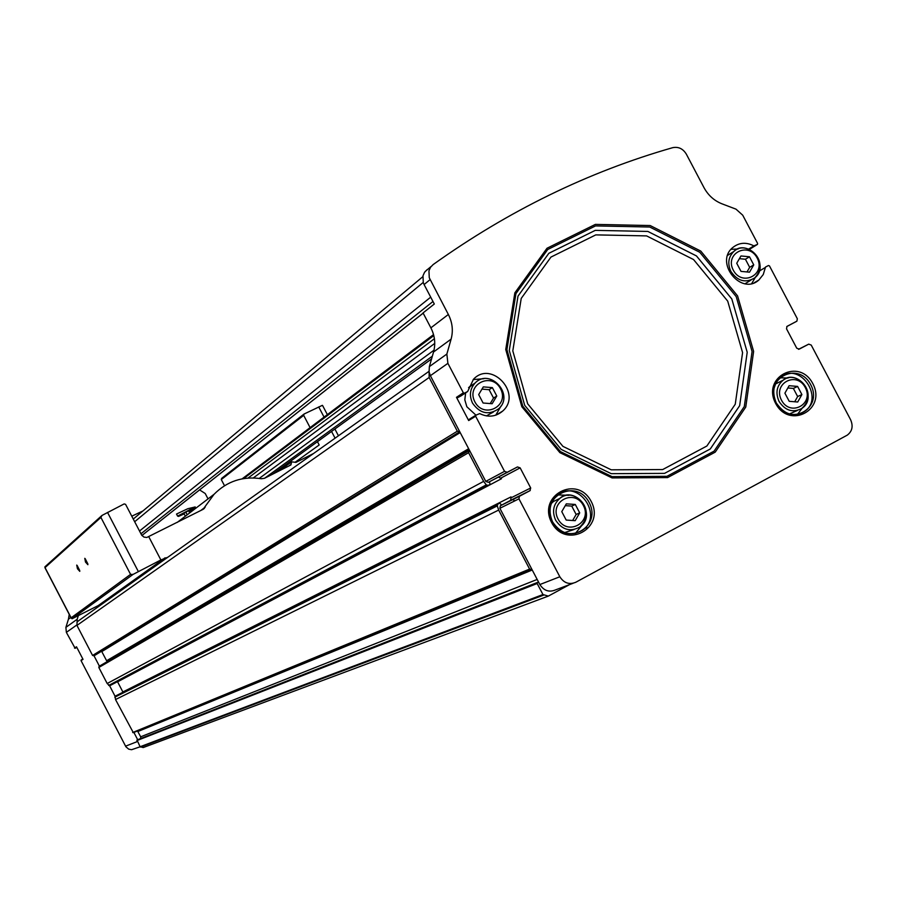 <?xml version="1.0" encoding="UTF-8"?>
<svg xmlns="http://www.w3.org/2000/svg" width="897" height="897" viewBox="0 0 897 897"><rect width="100%" height="100%" fill="white"/><g stroke="black" fill="none" stroke-linecap="round" stroke-linejoin="round"><path stroke-width="1.35" d="M195.198 506.951L187.776 508.722L176.53 514.037L177.572 516.055M184.165 513.891L178.525 516.403L188.594 510.662L194.884 507.825L189.615 511.055M189.323 510.471L192.014 508.991M195.165 506.906L177.606 516.111M181.093 514.665L183.863 513.308L181.071 514.687M460.722 396.07L457.548 397.696L464.422 393.189L463.357 392.808L447.895 363.341L446.863 354.057L451.113 339.122C453.355 330.746 452.436 322.528 448.354 314.477L429.271 277.745L428.945 270.804L430.526 267.272L433.116 264.593C508.476 210.761 588.342 171.787 672.705 147.669C678.424 146.525 682.953 148.667 686.317 154.105L704.022 187.697C708.215 195.355 714.203 200.737 721.995 203.832L736 209.158L742.716 215.19L757.617 243.446L757.483 244.388L753.872 245.868C746.136 241.955 739.117 242.504 732.793 247.516C714.225 262.473 741.157 296.044 758.851 280.032L763.257 274.527L765.522 267.037L768.46 265.523L769.458 265.893L797.332 318.727L796.906 321.16L786.961 326.407L786.534 328.84L796.738 348.193L799.249 349.124L808.724 344.145L811.224 345.076L850.625 419.774C853.361 426.165 852.251 431.289 847.295 435.123L575.796 582.254C569.27 584.934 563.944 583.106 559.829 576.76L518.948 498.833L519.408 496.288L529.948 490.704L510.673 500.324L511.01 496.893L122.867 691.968L117.496 681.642M430.078 279.629L424.102 284.562L423.294 282.69L422.98 275.805L424.55 272.296L427.129 269.638M99.41 666.168L93.994 655.741L92.582 655.449L76.951 625.411L77.198 619.244L78.319 615.678M76.974 622.226L78.51 620.802M199.594 489.897L205.222 493.518L208.026 498.889M575.168 520.675L566.186 520.069L561.769 511.638L566.321 503.845L575.291 504.462L579.709 512.871L575.168 520.675M797.713 402.013L789.214 401.318L784.909 393.166L789.113 385.71L797.601 386.416L801.896 394.568L797.713 402.013M749.522 272.183L753.749 264.884L749.477 256.777L740.967 255.959L736.729 263.258L741.012 271.387L749.522 272.183M492.15 403.728L496.781 396.026L492.363 387.616L483.315 386.887L478.673 394.579L483.091 403.011L492.15 403.728M775.625 403.381C761.609 377.121 799.249 357.32 812.805 383.602C826.843 409.637 789.36 429.798 775.625 403.381M551.599 522.491C537.191 495.368 577.276 474.289 591.19 501.445C605.643 528.322 565.727 549.783 551.599 522.491M464.422 393.189L467.673 391.507L473.47 379.274C491.466 359.753 522.682 393.839 502.656 411.095C495.817 416.813 488.17 417.654 479.716 413.607L475.937 415.154L466.844 406.756L464.814 399.838L465.644 392.841M529.948 490.704L530.699 487.979L520.148 467.864L517.479 466.933L507.209 472.282L504.54 471.34L475.634 416.23L475.937 415.154M140.111 746.797L131.556 749.713L128.708 749.152L125.928 746.809L81.033 660.584L82.849 658.992L81.122 660.069M76.727 647.23L75.124 648.284L76.817 647.41M75.124 648.284L66.356 632.363L65.896 627.362L68.441 619.199L70.829 617.45M69.226 614.378L68.441 619.199M81.033 660.584L83.029 659.351L76.503 646.793L74.529 648.094M137.69 739.733L133.9 732.445M530.318 569.517L133.328 732.681L115.522 699.548L115.063 696.24L109.625 685.779L107.18 683.514L98.838 667.48L99.208 666.269L469.064 450.642M517.479 466.933L498.463 477.058L501.479 478.729L117.585 681.81M498.463 477.058L488.394 482.306L485.782 481.397L430.369 375.697L429.08 371.863L429.36 366.615L433.554 351.983C435.751 343.775 434.854 335.725 430.874 327.842L423.048 312.918L434.305 304.016L424.102 284.562M514.699 500.941L512.905 499.483M573.071 583.285L555.501 589.912C549.11 592.547 543.896 590.753 539.859 584.552L499.876 508.285L500.324 505.796L510.673 500.324M469.109 419.404L468.671 420.547L456.483 397.315L463.357 392.808M569.55 584.609L548.325 596.101L542.954 594.543L537.168 583.521L537.404 582.478L538.604 582.164M531.506 568.631L530.721 569.393L529.6 569.079L498.665 510.068L497.286 505.897L497.757 504.17L499.73 503.105L501.647 505.067M489.426 481.767L490.087 484.38L488.215 485.367L486.275 484.873L483.629 481.375L468.593 452.693L469.523 450.395M131.758 516.19L142.959 510.942M548.325 596.101L143.184 747.571L140.089 746.741L137.028 739.991L537.438 582.456M459.757 431.76L457.324 431.188L429.158 377.469L429.08 371.863M483.629 481.375L107.18 683.514M498.665 510.068L115.522 699.548M537.18 579.44L140.683 736.807L140.65 738.567M140.683 736.807L137.51 730.965M115.063 696.24L499.73 503.105M489.953 484.458L109.625 685.779M108.66 660.775L106.62 660.73L101.585 651.211M95.228 655.102L93.994 655.741M557.766 494.897L568.866 495.335M582.321 524.846L575.325 533.468M551.375 503.452L553.561 501.412L559.201 498.732M574.046 529.544L564.516 532.616M779.885 377.783L787.97 378.041M802.277 408.101L797.343 414.459M775.333 384.073L779.717 381.875M797.467 410.434L789.405 413.988M457.548 397.696L456.483 397.315M473.179 379.566L483.853 378.713M501.064 405.96L495.761 415.176M468.559 387.695L474.491 383.434M493.417 411.992L486.443 415.905M755.285 277.431L751.72 283.519M731.01 249.332L738.074 248.985M727.747 255.096L730.281 253.705M751.013 280.066L745.104 283.732M481.969 389.107L489.134 389.69L492.363 387.616M489.134 389.69L493.529 398.066L496.781 396.026M493.529 398.066L490.222 403.583M739.397 258.661L745.418 259.244L749.477 256.777M745.418 259.244L749.679 267.328L753.749 264.884M749.679 267.328L747.01 271.948M787.846 387.975L793.363 388.423L797.601 386.416M793.363 388.423L797.646 396.541L801.896 394.568M797.646 396.541L794.708 401.766M565.278 505.639L571.748 506.087L575.291 504.462M571.748 506.087L576.143 514.474L579.709 512.871M576.143 514.474L572.634 520.507M189.323 510.483L192.048 508.969M189.671 512.905L188.527 510.696M190.321 512.411L189.245 510.337M187.193 514.8L185.791 512.097M185.231 515.932L183.784 513.174M102 515.439L44.895 566.848L45.029 567.61L100.901 517.423L102 515.439L124.167 503.912L125.591 504.361L141.715 535.217L143.946 537.079L146.816 537.471L203.036 509.373L214.047 494.303C227.109 481.151 242.908 475.971 261.431 478.74L264.48 478.303L290.807 464.994M85.495 562.049L84.789 558.326L87.895 564.695L85.495 562.049M77.445 568.732L76.727 565.088L79.788 571.344L77.445 568.732M290.92 464.915L291.626 461.843L295.988 462.381L313.569 453.49M310.093 427.634L303.679 415.356L304.038 414.044L322.371 405.332L322.92 406.139M304.038 414.044L221.66 478.348L221.279 479.547L224.508 485.714M148.801 536.787L160.877 559.952L167.773 557.261M165.115 557.799L98.165 605.621L100.509 605.15M160.877 559.952L133.104 574.383L130.57 574.383L71.143 617.798L72.074 618.751L98.165 605.621M317.448 441.672L319.175 444.979L295.281 462.134M303.679 415.356L221.279 479.547M79.743 570.582L77.164 565.48M87.861 563.933L85.215 558.719M558.046 519.004C548.818 501.681 574.461 488.136 583.398 505.538C592.637 522.76 567.072 536.462 558.046 519.004M781.489 400.208C772.519 383.423 796.603 370.708 805.293 387.549C814.274 404.233 790.257 417.094 781.489 400.208M733.286 270.165C724.35 253.459 748.513 241.237 757.169 258C766.116 274.617 742.021 286.984 733.286 270.165M474.872 401.856C465.644 384.521 491.612 371.38 500.548 388.782C509.788 406.016 483.898 419.314 474.872 401.856M737.569 295.875L700.77 251.082L650.168 225.539L595.361 224.396L547.002 248.256L514.856 292.848L505.74 349.494L521.807 406.689L559.885 452.649L612.068 477.922L667.57 477.596L715.212 452.144L745.766 407.059L753.626 351.389L737.569 295.875M125.546 746.169L137.387 741.55M66.356 632.363L76.772 625.018M447.895 363.341L430.369 375.697M504.54 471.34L485.782 481.397M468.671 420.547L475.634 416.23M518.948 498.833L499.876 508.285M559.829 576.76L539.859 584.552M448.354 314.477L430.874 327.842M65.896 627.362L77.198 619.244M429.158 377.469L76.951 625.411M457.324 431.188L92.582 655.449M468.593 452.693L98.838 667.48M529.6 569.079L132.678 732.513M537.168 583.521L136.882 740.586M542.954 594.543L140.089 746.741M586.873 527.436L584.642 528.4M543.604 595.126L140.459 747.066M532.235 570.01L137.925 731.492M497.286 505.897L114.782 697.204M497.992 504.013L115.22 696.139M530.699 487.979L511.402 497.656M520.148 467.864L501.075 477.978M488.215 485.367L109.793 685.712M486.275 484.873L108.672 685.454M469.019 449.419L107.068 660.977M468.66 448.735L106.62 660.73M460.195 432.589L101.843 651.558M459.836 431.917L95.172 655.124M459.421 431.928L93.793 655.842M446.863 354.057L429.36 366.615M451.113 339.122L433.554 351.983M796.671 321.305L786.792 326.542M808.724 344.145L798.498 349.314M519.699 496.097L500.616 505.616M507.209 472.282L488.394 482.306M552.462 521.987C539.108 496.871 576.233 477.339 589.138 502.488C602.515 527.391 565.536 547.248 552.462 521.987M552.474 521.942C547.832 511.301 549.513 502.342 557.542 495.077C577.859 478.202 604.309 516.033 582.254 530.407C570.447 536.664 560.524 533.85 552.474 521.942M555.658 520.226C551.89 511.593 553.281 504.327 559.806 498.452C576.244 484.896 597.559 515.394 579.81 527.044C570.245 532.156 562.195 529.892 555.658 520.226M798.622 414.235L804.037 411.79C793.52 417.453 784.281 414.504 776.309 402.966C763.291 378.669 798.151 360.325 810.709 384.678C823.715 408.797 788.99 427.443 776.275 402.988C771.768 392.045 773.349 383.333 781.063 376.852C800.528 361.682 824.982 398.885 804.037 411.79C797.803 415.614 791.266 415.636 784.393 411.846M773.696 389.365L776.174 382.245L781.063 376.852M779.056 401.441C775.311 392.841 776.656 385.777 783.092 380.238C798.835 368.028 818.569 398.055 801.683 408.516C792.769 413.024 785.223 410.658 779.056 401.441M460.587 396.16L467.483 391.641M468.974 419.471L475.836 415.21M759.434 270.984L765.287 267.508M748.58 249.142L753.872 245.868M749.006 249.31L754.534 245.901M749.309 249.433L757.36 244.466M472.528 403.134C469.075 395.577 469.927 388.883 475.085 383.041C489.627 367.378 514.766 394.815 498.676 408.774C488.742 415.535 480.018 413.663 472.528 403.134M730.887 271.466C727.366 263.684 728.319 257.047 733.746 251.541C748.143 237.918 770.489 265.826 754.814 277.835C745.654 283.396 737.682 281.277 730.887 271.466M727.702 301.112L693.56 259.558L646.602 235.9L595.776 234.891L550.971 257.069L521.224 298.421L512.804 350.884L527.694 403.841L562.935 446.381L611.249 469.815L662.681 469.557L706.87 446.022L735.248 404.244L742.581 352.611L727.702 301.112M731.806 298.959L696.464 255.937L647.858 231.437L595.238 230.372L548.829 253.313L518.006 296.122L509.272 350.469L524.689 405.332L561.208 449.408L611.261 473.672L664.531 473.381L710.278 448.982L739.644 405.713L747.212 352.263L731.806 298.959M736.202 296.604L699.795 252.281L649.753 227.031L595.541 225.909L547.719 249.512L515.932 293.622L506.917 349.628L522.805 406.195L560.468 451.628L612.068 476.632L666.953 476.318L714.068 451.157L744.297 406.565L752.078 351.501L736.202 296.604M434.406 338.718L248.032 478.067M433.8 335.579L243.67 478.572M431.558 358.935L272.509 474.244L431.558 358.946M432.354 356.176L264.626 478.236M434.002 350.189L259.255 478.404M434.742 343.416L253.324 477.933M433.543 334.603L242.134 478.841M423.149 313.12L141.905 535.475M432.982 301.493L140.93 533.793M430.706 297.154L139.495 531.035M423.216 282.443L134.651 521.751M205.211 507.153L200.715 510.55M100.901 517.423L130.57 574.383M45.029 567.61L71.143 617.798M133.104 574.383L72.074 618.751M291.043 464.399L288.8 466.014M107.528 512.411L138.351 571.568M318.715 406.902L324.064 417.105M331.554 431.446L335.086 438.173M194.918 507.859L195.21 506.94M178.525 516.403L177.741 516.089M431.098 266.499L425.122 271.522M586.728 527.615L584.44 528.602M537.404 582.478L137.028 739.991M530.43 569.505L133.328 732.681M497.757 504.17L115.074 696.229M468.884 450.776L99.029 666.393M429.001 371.324L77.478 621.543M519.408 496.288L500.324 505.796M530.239 490.524L510.954 500.145M557.542 495.077C549.659 502.129 548 511.066 552.586 521.919C560.894 533.95 570.784 536.776 582.254 530.407L575.65 533.244M579.81 527.044C598.467 509.328 572.118 485.759 559.806 498.452L553.561 501.412M801.683 408.516C819.768 392.191 795.191 368.914 783.092 380.238L775.58 383.882M468.795 419.594L475.769 415.266M496.119 415.053L502.656 411.095M754.142 282.79L758.851 280.032M469.4 386.798L475.085 383.041C489.897 367.456 514.867 394.714 498.676 408.774M727.669 255.331L733.746 251.541C744.622 239.129 771.106 259.906 754.814 277.835M423.171 313.154L141.917 535.498M422.79 276.713L133.249 519.06M214.047 494.303L177.191 522.435M204.381 508.364L203.058 509.361M291.626 461.843L278.978 470.981M44.917 567.644L71.233 618.224M322.651 405.623L327.36 414.616M334.895 429.024L338.438 435.796"/></g></svg>
